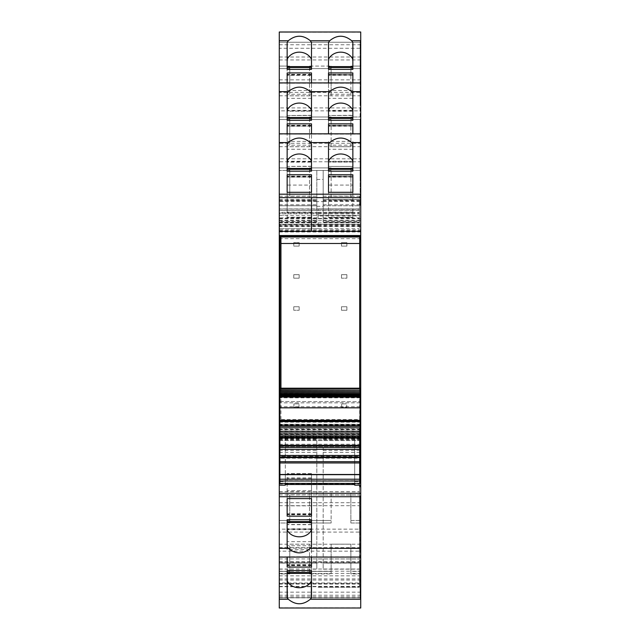 <?xml version="1.0" encoding="UTF-8"?>
<svg xmlns="http://www.w3.org/2000/svg" width="640" height="640" viewBox="0 0 640 640"><rect width="100%" height="100%" fill="white"/><g stroke="black" fill="none" stroke-linecap="round" stroke-linejoin="round"><path stroke-width="0.48" stroke-dasharray="3.2 2.4" d="M285.32 485.144L285.32 436.192L354.68 436.192L354.68 480.952L360.096 480.952M354.68 485.144L354.68 436.192L285.32 436.192L354.68 436.192L285.32 436.192L285.32 483.4M354.68 480.952L354.68 483.4M360.096 496.168L360.096 516.504L360.728 516.056L360.728 516.712L360.096 516.712L360.728 516.504L360.728 512.648L360.728 513.736L360.096 513.736L360.728 513.384L360.728 486.736L360.728 557.08L360.728 537.648L360.728 547.08L360.096 547.08L360.096 517.168L360.728 517.664L360.096 517.4L360.096 496.168L360.728 496.168M360.096 514.696L360.728 514.696L360.096 514.248L360.096 513.512L360.096 514.248L360.096 513.512L360.728 513.512L360.096 514.024M360.728 547.632L279.272 547.632L279.272 532.088L360.728 532.088L360.728 547.08L360.728 517.144L360.728 517.808L360.096 517.808L360.728 607.992M360.096 516.272L360.096 517.144L360.728 517.144L360.728 516.272L360.096 516.272M360.096 512.648L360.096 513.344L360.728 513.344L360.728 512.648L360.096 512.648M279.904 481.584L285.32 481.584M279.904 480.952L285.32 480.952M354.68 481.584L360.096 481.584M360.096 485.784L360.728 485.784M360.728 523.256L360.096 523.256M360.096 547.432L360.728 547.432M279.272 547.632L279.272 523.008L279.272 529.136L360.728 529.136L360.728 520.464L360.728 536.696L360.096 536.696L360.728 536.696L360.728 564.648L360.096 564.648L360.096 536.696L360.096 537.648L360.728 537.648M289.768 522.376L289.768 497.552L289.768 522.376M289.768 495.008L289.768 497.552L289.768 495.008M289.768 493.256L309.496 493.256L309.496 523.008L309.496 493.256L289.768 493.256M331.136 493.256L331.136 523.008L331.136 493.256L350.864 493.256L350.864 523.008L350.864 520.464L360.728 520.464L350.864 520.464L350.864 523.008L360.728 523.008L350.864 523.008L350.864 493.256L331.136 493.256M360.096 564.296L360.096 563.56L360.728 563.56L360.728 564.296L360.096 564.296M360.096 566.6L360.096 563.56L360.096 564.256L360.728 564.256L360.728 567.624L360.096 567.624L360.096 566.6L360.728 566.6M360.096 567.416L360.728 567.184L360.096 567.416M279.272 607.992L279.272 583L360.728 583L360.728 597.992L360.728 566.968L360.096 566.968L360.096 598.344L360.728 598.344M360.728 574.168L360.096 574.168M360.728 597.992L360.096 597.992M279.272 583L279.272 562.896L359.456 562.824L359.456 560.576L360.728 560.576L360.728 583M289.768 573.288L289.768 548.464L289.768 573.288M289.768 545.92L289.768 548.464L289.768 545.92M289.768 544.168L309.496 544.168L309.496 573.92L309.496 544.168L289.768 544.168M331.136 544.168L331.136 573.92L331.136 571.376L309.496 571.376L331.136 571.376L331.136 573.92L331.136 544.168L350.864 544.168L350.864 573.92L350.864 571.376L360.728 571.376L360.728 573.92L360.728 571.376L350.864 571.376L350.864 573.92L360.728 573.92L350.864 573.92L350.864 544.168L331.136 544.168M360.728 425.464L360.728 560.576M279.272 586.736L359.456 586.736L359.456 424.392L279.272 424.392L318.088 424.392L279.272 424.392L279.272 597.864L279.272 491.728L279.272 548.152L359.456 548.152L359.456 560.576M279.272 480.944L279.272 444.248L279.272 480.944L359.456 480.944L359.456 562.824M279.272 434.688L359.456 434.688L359.456 430.912L279.272 430.912L279.272 440.6L359.456 440.6L279.272 440.6L279.272 421.568L279.272 433.472L359.456 433.472L359.456 569.152L359.456 480.944M279.272 430.912L279.272 229.84L360.728 229.84L360.728 439.88L359.456 439.88L359.456 430.912M360.728 439.88L360.728 433.688L279.272 433.688M279.272 438.36L359.456 438.36L359.456 439.88M279.272 229.84L279.272 224.224L360.728 224.224L360.728 231.984L360.728 224.224L279.272 224.224L279.272 226.056L360.728 226.056M279.272 225.4L360.728 225.4L360.728 229.84M279.272 32.008L279.272 66.08L289.768 66.08L279.272 66.08L279.272 42.224L279.272 48.28L360.728 48.28L360.728 42.224L360.728 68.624L360.728 42.008L360.096 42.008L360.096 71.944L360.728 71.944L360.728 65.832L360.096 65.832M289.768 68.624L289.768 91.536L289.768 66.08L289.768 68.624L279.272 68.624L289.768 68.624L279.272 68.624L279.272 66.08L279.272 68.624M289.768 94.08L289.768 91.536L289.768 94.08M289.768 95.832L309.496 95.832L309.496 66.08L309.496 95.832L289.768 95.832M331.136 95.832L331.136 66.08L331.136 68.624L309.496 68.624L331.136 68.624L331.136 66.08L331.136 95.832L350.864 95.832L331.136 95.832M350.864 95.832L350.864 66.08L350.864 68.624L360.728 68.624L350.864 68.624L350.864 66.08L360.728 66.08L350.864 66.08L350.864 95.832M360.096 65.288L360.728 65.288L360.728 71.92L360.728 71.424L360.096 71.92L360.096 42.008M360.728 32.008L360.728 65.288M360.096 41.656L360.728 41.656M360.728 65.832L360.728 42.008M360.728 71.944L360.728 72.816L360.096 72.584L360.096 103.304L360.096 102.352L360.728 102.352L360.728 92.368L279.272 92.368L279.272 116.992L289.768 116.992L279.272 116.992L279.272 110.864L360.728 110.864L360.728 116.992L360.728 103.304L360.096 103.304L360.728 103.304L360.728 72.584L360.096 73.032L360.096 71.944M360.728 72.376L360.096 72.584L360.728 72.376M360.728 76.44L360.728 75.744L360.096 75.744L360.096 76.44L360.728 76.44M360.728 75.352L360.096 75.704L360.728 75.352M289.768 119.536L289.768 142.448L289.768 116.992L289.768 119.536L279.272 119.536L289.768 119.536L279.272 119.536L279.272 116.992L279.272 119.536M289.768 144.992L289.768 142.448L289.768 144.992M289.768 146.744L309.496 146.744L309.496 116.992L309.496 146.744L289.768 146.744M331.136 146.744L331.136 116.992L331.136 146.744L350.864 146.744L331.136 146.744M350.864 146.744L350.864 116.992L350.864 119.536L360.728 119.536L360.728 116.992L360.728 119.536L350.864 119.536L350.864 116.992L360.728 116.992L350.864 116.992L350.864 146.744M360.096 116.2L360.728 116.2L360.728 123.728L360.096 123.496L360.096 154.216L360.096 153.264L360.728 153.264L360.728 143.28L279.272 143.28L279.272 167.904L289.768 167.904L279.272 167.904L279.272 161.776L360.728 161.776L360.728 167.904L360.728 154.216L360.096 154.216L360.728 154.216L360.096 92.568L360.096 122.856L360.728 122.856L360.728 116.744L360.096 116.744M360.728 116.744L360.728 92.92L360.096 92.92L360.096 102.352L360.728 102.352L360.096 102.352M360.096 74.392L360.728 74.84L360.096 74.84L360.096 71.688L360.728 71.688L360.728 110.864M279.272 92.368L279.272 107.912L360.728 107.912M360.728 92.368L360.728 116.2M360.096 92.568L360.728 92.568M360.728 123.288L360.096 123.496L360.728 123.288M360.728 127.352L360.728 126.656L360.096 126.656L360.096 127.352L360.728 127.352M360.728 126.264L360.096 126.616L360.728 126.264M289.768 167.904L289.768 193.36L289.768 167.904L289.768 170.448L279.272 170.448L289.768 170.448L289.768 167.904M289.768 195.904L289.768 193.36L289.768 195.904M289.768 197.656L309.496 197.656L309.496 167.904L309.496 197.656L289.768 197.656M331.136 197.656L331.136 167.904L331.136 197.656L350.864 197.656L350.864 167.904L350.864 170.448L360.728 170.448L360.728 167.904L360.728 170.448L350.864 170.448L350.864 167.904L360.728 167.904L350.864 167.904L350.864 197.656L331.136 197.656M360.096 176.856L360.096 204.176L360.728 204.176L360.728 174.408L360.096 174.856L360.096 143.48L360.096 173.768L360.728 173.768L360.728 167.656L360.096 167.656M360.728 167.656L360.728 143.832L360.096 143.832L360.096 153.264L360.728 153.264L360.096 153.264M360.728 153.264L360.728 143.832L360.096 143.832L360.096 122.6L360.728 122.6L360.096 122.336L360.096 122.832L360.096 122.192L360.728 122.192L360.728 161.776M279.272 143.28L279.272 158.824L360.728 158.824M360.728 143.28L360.728 173.744L360.096 173.248L360.096 174.552L360.728 174.552L360.728 177.4L360.728 176.216L360.096 176.216M360.096 143.48L360.728 143.48M360.096 174.552L360.096 176.888L360.728 176.888L360.096 177.4L360.096 176.664L360.728 176.664L360.728 204.176L360.096 204.176L360.096 177.528L360.096 178.264L360.728 178.264L360.728 177.568L360.096 177.568L360.096 178.264L360.096 174.408L360.728 174.64L360.728 173.104L360.096 173.104L360.096 173.744L360.728 173.744M360.728 174.2L360.096 174.408L360.728 174.2M360.728 177.176L360.096 177.528L360.728 177.176M360.096 205.128L360.728 205.128M279.904 425.464L360.096 425.464M360.096 420.96L279.904 420.96M360.096 523.8L360.728 523.8M279.272 520.464L279.272 523.008L289.768 523.008L289.768 520.464L279.272 520.464L289.768 520.464L289.768 523.008L279.272 523.008L279.272 520.464L289.768 520.464M309.496 523.008L309.496 520.464L331.136 520.464L309.496 520.464L309.496 523.008L331.136 523.008L309.496 523.008M279.272 571.376L279.272 573.928L289.768 573.928L289.768 571.376L279.272 571.376L289.768 571.376L289.768 573.92L279.272 573.92L279.272 571.376L289.768 571.376M309.496 573.92L309.496 571.376L309.496 573.92L331.136 573.92L309.496 573.92M279.272 571.2L359.456 571.2L359.456 551.152L279.272 551.152L279.272 562.896M359.456 571.2L359.456 586.736M279.272 425.304L279.272 424.392L359.456 424.392L318.088 424.392L359.456 424.392L359.456 429.024L279.272 429.024L279.272 425.304L359.456 425.304M279.272 429.024L279.272 431.072L359.456 431.072L279.272 431.072L279.272 446.8L359.456 446.8L359.456 429.024M359.456 446.736L359.456 436.48L279.272 436.48L279.272 446.736M359.456 433.472L359.456 436.48M359.456 548.152L359.456 551.152M359.456 438.36L359.456 434.688M309.496 66.08L309.496 68.624L309.496 66.08L331.136 66.08L309.496 66.08M309.496 116.992L309.496 119.536L331.136 119.536L309.496 119.536L309.496 116.992L331.136 116.992L309.496 116.992M279.272 167.904L279.272 170.448L279.272 167.904M309.496 167.904L309.496 170.448L331.136 170.448L309.496 170.448L309.496 167.904L331.136 167.904L309.496 167.904M287.144 546.576L287.144 521.608M287.144 513.976L287.144 505.84L287.144 514.736L287.144 513.976L311.488 513.976L311.488 519.728L311.488 505.84L311.488 513.976M311.488 546.576L311.488 521.608M311.488 473.592L311.488 498.6L311.488 473.592L287.144 473.576L287.144 498.6L287.144 473.592M311.488 494.816L287.144 494.816M311.488 549.512L311.488 524.488L311.488 557.088L311.488 549.512L287.144 549.512L287.144 524.488L287.144 549.512M318.088 587.288L359.456 587.288L318.088 587.288M311.488 477.872L287.144 477.872M311.488 473.76L287.144 473.76M311.488 564.888L311.488 556.752L311.488 570.64L311.488 564.888L287.144 564.888L287.144 570.64L287.144 556.752L287.144 564.888M311.488 597.776L311.488 572.52M287.144 572.52L287.144 597.776M311.488 545.728L287.144 545.728M352.856 90.488L328.512 90.488L328.512 82.912L328.512 94.272L352.856 94.272L352.856 82.912L352.856 115.496L328.512 115.496L328.512 94.272M287.144 90.488L311.488 90.488L311.488 82.912L311.488 111.216L287.144 111.216L287.144 82.912L287.144 115.496L311.488 115.512L311.488 111.216M360.096 75.032L360.096 92.92L360.728 92.92L360.728 102.352M311.488 118.392L311.488 93.424M287.144 118.392L287.144 93.424M311.488 169.304L311.488 144.336M287.144 169.304L287.144 144.336M311.488 556.752L287.144 556.752M311.488 528.784L287.144 528.784M311.488 524.672L287.144 524.672M311.488 524.504L287.144 524.504M311.488 67.48L311.488 42.512M311.488 75.312L311.488 83.248L311.488 75.312L287.144 75.312L287.144 69.36L287.144 83.248L287.144 75.312M311.488 83.248L287.144 83.248M287.144 67.48L287.144 42.512M328.512 83.248L328.512 69.36L328.512 75.112L352.856 75.112L352.856 83.248L328.512 83.248L328.512 74.432L328.512 75.112L328.512 74.432L352.856 74.432L352.856 75.112L352.856 74.432L328.512 74.776M328.512 90.488L328.512 115.496L352.856 115.328L352.856 94.272M311.488 90.488L311.488 115.496M311.488 115.328L287.144 115.496M287.144 115.328L287.144 111.216M311.488 75.112L287.144 75.112M352.856 83.248L352.856 74.776M352.856 111.216L328.512 111.216M311.488 94.272L287.144 94.272M360.096 125.976L360.728 125.976L360.096 126.488L360.096 125.752L360.728 125.752L360.096 125.304M360.728 75.064L360.096 75.576L360.728 75.064M352.856 67.48L352.856 42.512M328.512 67.48L328.512 42.512M360.096 173.744L360.728 173.512L360.728 174.552M360.728 71.28L360.728 71.92L360.096 71.92L360.096 71.28L360.728 71.28M360.096 167.112L360.728 167.112M279.272 224.832L279.272 228.68L318.088 228.68L318.088 224.832L279.272 224.832L279.272 48.28M316.816 201.616L316.816 222.312L316.816 199.4L316.816 205.768L279.272 205.768L316.816 205.768L316.816 170.448L316.816 201.616L323.184 201.616L323.184 222.312L323.184 199.4L359.456 199.4L323.184 199.4L323.184 205.768L359.456 205.768L323.184 205.768L323.184 170.448L323.184 201.616M279.272 228.68L318.088 228.68L279.272 228.68L279.272 210.536L359.456 210.536L359.456 208.952L359.456 218.48L359.456 196.224L359.456 205.768L359.456 200.36L323.184 200.36M323.184 201.368L359.456 201.368L359.456 222.312L323.184 222.312L359.456 222.312L359.456 221.464L359.456 222.144L359.456 221.464L323.184 221.464L323.184 222.144L359.456 222.144L359.456 228.68L359.456 210.536M279.272 209.056L359.456 209.264L279.272 209.056M283.088 215.312L283.728 215.312M279.272 215.312L318.088 215.312L318.088 213.784L279.272 213.784L279.272 218.48L359.456 218.48M279.272 222.784L318.088 222.784L318.088 228.68L359.456 228.68M318.088 215.312L359.456 215.312L318.088 215.312L359.456 215.312L318.088 215.312L318.088 215.952L359.456 215.952M346.888 242.608L346.888 246.104L346.888 242.608L341.48 242.608L341.48 246.104L341.48 242.608L346.888 242.608L341.48 242.608L341.48 246.104L346.888 246.104L341.48 246.104L341.48 242.608L346.888 242.608L346.888 246.104L346.888 242.608M341.48 278.184L341.48 274.68L341.48 278.184L346.888 278.184L346.888 274.68L346.888 278.184L341.48 278.184L346.888 278.184L341.48 278.184L341.48 274.68L346.888 274.68L341.48 274.68L341.48 278.184M346.888 306.752L346.888 310.256L346.888 306.752L341.48 306.752L341.48 310.256L341.48 306.752L346.888 306.752L346.888 310.256L341.48 310.256L346.888 310.256L346.888 306.752L341.48 306.752L341.48 310.256L341.48 306.752L346.888 306.752M341.64 407.368L341.64 403.872L341.64 407.368L346.728 407.368L346.728 403.872L346.728 407.368L341.64 407.368L341.64 403.872L346.728 403.872L341.64 403.872L341.64 407.368L346.728 407.368L346.728 403.872L341.64 403.872L346.728 403.872L346.728 407.368L341.64 407.368M299.16 242.608L299.16 246.104L299.16 242.608L293.752 242.608L293.752 246.104L293.752 242.608L299.16 242.608L293.752 242.608L293.752 246.104L299.16 246.104L293.752 246.104L299.16 246.104L293.752 246.104L293.752 242.608L299.16 242.608L299.16 246.104L299.16 242.608M293.752 274.68L293.752 278.184L293.752 274.68L299.16 274.68L299.16 278.184L299.16 274.68L293.752 274.68L293.752 278.184L299.16 278.184L293.752 278.184L293.752 274.68L299.16 274.68L299.16 278.184L299.16 274.68L293.752 274.68M299.16 310.256L299.16 306.752L299.16 310.256L293.752 310.256L293.752 306.752L293.752 310.256L299.16 310.256L293.752 310.256L299.16 310.256L299.16 306.752L293.752 306.752L299.16 306.752L299.16 310.256M293.904 407.368L293.904 403.872L293.904 407.368L299 407.368L299 403.872L299 407.368L293.904 407.368L299 407.368L299 403.872L293.904 403.872L299 403.872L293.904 403.872L299 403.872L299 407.368L293.904 407.368L293.904 403.872L293.904 407.368M360.096 598.344L360.096 564.968M360.096 574.712L360.728 574.712M323.184 447.456L323.184 563.104C323.184 570.904 323.184 570.904 323.184 563.104C323.184 570.904 323.184 570.904 323.184 563.104L323.184 447.456L359.456 447.456L279.272 447.432L279.272 435.552L316.816 435.552L316.816 563.104L316.816 435.92L279.272 435.92L279.272 563.104L279.272 447.456L316.816 447.456M359.456 435.552L323.184 435.552L359.456 435.92M287.144 134.16L287.144 120.272L287.144 126.024L311.488 126.024L311.488 134.16L287.144 134.16L287.144 126.024M328.512 134.16L328.512 120.272L328.512 126.024L352.856 126.024L352.856 134.16L328.512 134.16L328.512 125.344L328.512 126.024L328.512 125.344L352.856 125.344L352.856 126.024L352.856 125.344L328.512 125.688M352.856 141.4L352.856 166.408L328.512 166.408L352.856 166.408L352.856 141.4L328.512 141.4L328.512 166.408L328.512 141.4M311.488 166.408L311.488 133.824L311.488 162.128L287.144 162.128L287.144 133.824L287.144 166.408L311.488 166.424L311.488 162.128M311.488 141.4L287.144 141.4M311.488 166.24L287.144 166.408M287.144 166.24L287.144 162.128M311.488 134.16L311.488 126.024M352.856 134.16L352.856 125.688M352.856 145.184L328.512 145.184M352.856 162.128L328.512 162.128M311.488 145.184L287.144 145.184M352.856 118.392L352.856 93.424M328.512 118.392L328.512 93.424M287.144 185.072L287.144 171.184L287.144 176.936L311.488 176.936L311.488 185.072L287.144 185.072L287.144 176.936M328.512 185.072L328.512 171.184L328.512 176.936L352.856 176.936L352.856 185.072L328.512 185.072L328.512 176.256L328.512 176.936L328.512 176.256L352.856 176.256L352.856 176.936L352.856 176.256L328.512 176.608M352.856 192.312L352.856 217.32L328.512 217.32L328.512 192.312L328.512 217.32L352.856 217.152L352.856 192.312M352.856 217.32L328.512 217.336M311.488 213.04L311.488 192.312L311.488 217.336L311.488 213.04L287.144 213.04L287.144 192.312L287.144 217.32L311.488 217.32L287.144 217.336L287.144 213.04M311.488 185.072L311.488 176.936M352.856 185.072L352.856 176.608M352.856 196.096L328.512 196.096M352.856 213.04L328.512 213.04M311.488 217.152L287.144 217.152M311.488 196.096L287.144 196.096M352.856 169.304L352.856 144.336M328.512 169.304L328.512 144.336M316.816 563.104C316.816 570.904 316.816 570.904 316.816 563.104C316.816 570.904 316.816 570.904 316.816 563.104L279.272 563.104C279.272 570.904 279.272 570.904 279.272 563.104C279.272 570.904 279.272 570.904 279.272 563.104L316.816 563.104M359.456 201.368L359.456 200.36M360.728 568.08L360.728 568.72L360.096 568.72L360.096 568.08L360.728 568.08M360.728 568.576L360.096 568.312L360.728 568.576M360.728 564.424L360.096 564.936L360.728 564.424M360.096 537.648L360.096 547.08L360.728 547.08L360.728 565.608L360.096 565.608M316.816 222.144L316.816 221.464L279.272 221.464L279.272 222.144L316.816 222.144M279.272 213.784L279.272 210.536M279.272 199.4L316.816 199.4M279.272 231.36L279.272 197.616L311.488 197.616L311.488 231.36L279.272 231.36L311.488 231.36L279.272 231.36L279.272 197.616L311.488 197.616L311.488 231.328M311.488 505.84L287.144 505.84M279.272 429.464L359.456 429.464L279.272 429.464M279.272 548.152L279.272 551.152M279.272 433.472L279.272 436.48M360.096 486.736L360.728 486.736M279.904 420.336L360.096 420.576L279.904 420.576L280.952 419.528L359.68 419.528L359.68 388.208M279.272 161.776L279.272 158.824M279.272 110.864L279.272 107.912M279.272 79.856L360.728 79.856L360.728 48.28M360.728 79.856L360.728 225.4M360.728 220.696L279.272 220.696L279.272 218.496M279.272 220.696L279.272 224.224L360.728 224.224M279.272 226.056L279.272 224.224M279.272 597.776L360.728 597.76L279.272 597.776M279.272 532.088L279.272 529.136M360.728 532.088L360.728 529.136M354.68 480.68L354.68 436.192L354.68 480.68L285.32 480.68L285.32 474.872L279.904 474.872L279.904 483.36L360.096 483.36L360.096 481.056L279.904 481.056M285.32 480.68L285.32 474.872M360.096 388.704L360.096 481.056M279.904 388.704L360.096 388.544L279.904 388.544L279.904 420.056L360.096 420.056L279.904 420.056L279.904 474.872M279.904 390.36L360.096 390.36M279.904 391.72L360.096 391.72M279.904 392.96L279.904 393.728L279.904 392.96L360.096 392.688M360.096 393.728L360.096 392.96M360.096 397.072L360.096 394.76L279.904 394.76L279.904 397.072L279.904 394.08L360.096 393.768M360.096 394.76L360.096 394.08L360.096 394.76M360.096 395.064L279.904 395.064L279.904 395.664L360.096 395.664L360.096 395.064M360.096 395.928L279.904 395.928L279.904 396.432L360.096 396.432L360.096 395.928M360.096 396.656L279.904 396.656M279.904 407.712L279.904 401.728L279.904 407.712L360.096 407.832L360.096 401.728L360.096 407.712M279.904 401.584L360.096 401.728L279.904 401.584M360.096 421.608L279.904 421.608M360.096 427.808L360.096 425.744L360.096 427.808L279.904 427.808L279.904 425.744L279.904 427.808M360.096 425.744L279.904 425.744L360.096 425.744M360.096 435.928L279.904 435.928M360.096 447.376L279.904 447.376M279.904 456.288L279.904 458.2L279.904 456.288L360.096 456.288L360.096 455.496L279.904 455.496M360.096 455.496L360.096 458.2L279.904 458.2L360.096 458.2L360.096 456.288M360.096 461.696L279.904 461.696M360.096 419.936L359.68 419.528M279.904 388.208L279.904 389.896M279.904 390.152L279.904 391.296M279.904 391.48L279.904 392.576M279.904 397.136L279.904 407.832M280.952 388.208L280.952 419.528M299.16 306.752L293.752 306.752L293.752 310.256L293.752 306.752L299.16 306.752M293.752 278.184L299.16 278.184L293.752 278.184M346.888 274.68L346.888 278.184L346.888 274.68L341.48 274.68L346.888 274.68M346.888 246.104L341.48 246.104L346.888 246.104M279.904 479.264L285.32 479.264M360.096 495.88L360.728 495.88M360.096 511.392L360.728 511.392M360.096 515.688L360.728 515.688M279.272 556.808L360.728 556.808M360.728 544.208L279.272 544.208M360.096 546.8L360.728 546.8M360.096 562.304L360.728 562.304M360.096 568.056L360.728 568.056M279.272 607.72L360.728 607.72M279.272 580.048L360.728 580.048M279.272 595.232L360.728 595.232M279.272 592.16L360.728 592.16M279.272 494.912L359.456 494.912M279.272 424.752L360.728 424.752M279.272 422.192L360.728 422.192M279.272 427.872L359.456 427.872M279.272 238.656L360.728 238.656M279.272 237.008L360.728 237.008M279.272 226.544L360.728 226.544M279.272 42.24L360.728 42.24L279.272 42.224M279.272 44.768L360.728 44.768M279.272 59.952L360.728 59.952M279.272 57L360.728 57M360.728 32.28L279.272 32.28M360.728 45.184L360.096 45.184M360.096 73.4L360.728 73.4M360.096 77.696L360.728 77.696M360.096 93.2L360.728 93.2M279.272 95.792L360.728 95.792M360.728 83.192L279.272 83.192M360.096 124.312L360.728 124.312M360.096 128.608L360.728 128.608M360.096 144.12L360.728 144.12M279.272 146.704L360.728 146.704M360.728 134.104L279.272 134.104M360.096 175.224L360.728 175.224M360.096 179.52L360.728 179.52M360.096 195.032L360.728 195.032M360.096 516.36L360.728 516.36M360.096 517.168L360.728 517.168M309.496 520.464L331.136 520.464M309.496 571.376L331.136 571.376M279.272 444.272L359.456 444.272M279.272 483.952L359.456 483.952M279.272 429.656L359.456 429.656M309.496 68.624L331.136 68.624M309.496 119.536L331.136 119.536M309.496 170.448L331.136 170.448M318.088 558.944L359.456 558.944L318.088 558.968M279.272 561.76L359.456 561.76M279.272 569.016L359.456 569.016M279.272 573.392L359.456 573.392M279.272 575.84L359.456 575.84M279.272 578.912L359.456 578.912M279.272 583.472L359.456 583.472M279.272 597.848L359.456 597.848M279.272 596.808L359.456 596.808M279.272 584.104L359.456 584.104M279.272 446.84L359.456 446.84M279.272 433.768L359.456 433.768M279.272 425.76L359.456 425.76M279.272 424.472L359.456 424.472M279.272 431.216L359.456 431.216M279.272 438.16L359.456 438.16M279.272 440.44L359.456 440.44M279.272 455.248L359.456 455.248M316.816 458.256L323.184 458.256M279.272 491.832L359.456 491.832M318.088 494.992L359.456 494.992L318.088 494.992M279.272 502.696L359.456 502.696M279.272 491.752L359.456 491.752M279.272 505.704L359.456 505.704M279.272 562.128L359.456 562.128M279.272 439.328L359.456 439.328M279.272 436.824L359.456 436.824M279.272 436.088L359.456 436.088M311.488 514.312L287.144 514.312M311.488 513.776L287.144 513.776M311.488 514.656L287.144 514.656M311.488 490.744L287.144 490.744M311.488 478.752L287.144 478.752M311.488 565.568L287.144 565.568M311.488 565.224L287.144 565.224M311.488 564.688L287.144 564.688M311.488 541.656L287.144 541.656M311.488 529.664L287.144 529.664M360.096 194.744L360.728 194.744M311.488 74.776L287.144 74.776M311.488 74.432L287.144 74.432M352.856 75.312L328.512 75.312M352.856 98.344L328.512 98.344M352.856 110.336L328.512 110.336M311.488 110.336L287.144 110.336M311.488 98.344L287.144 98.344M360.096 77.328L360.728 77.328M360.096 128.24L360.728 128.24M360.096 179.152L360.728 179.152M360.096 72.728L360.728 72.728M360.096 123.64L360.728 123.64M360.096 122.832L360.728 122.832M279.272 200.984L316.816 200.984M279.272 196.224L316.816 196.224M279.272 205.768L316.816 205.768M279.272 204.808L316.816 204.808M279.272 220.352L316.816 220.352M279.272 222.312L316.816 222.312L279.272 222.312M279.272 213.024L359.456 213.024M318.088 222.784L359.456 222.784M318.088 213.024L318.088 212.416L279.272 212.416M318.088 212.416L359.456 212.416M318.088 224.832L359.456 224.832M318.088 210.536L318.088 209.056L359.456 209.056L318.088 208.952L318.088 210.48L359.456 210.48M318.088 213.784L359.456 213.784M318.088 215.952L318.088 218.48M360.096 567.272L360.728 567.272M311.488 126.224L287.144 126.224M352.856 126.224L328.512 126.224M352.856 149.256L328.512 149.256M352.856 161.248L328.512 161.248M311.488 161.248L287.144 161.248M311.488 149.256L287.144 149.256M311.488 125.688L287.144 125.688M311.488 125.344L287.144 125.344M311.488 177.136L287.144 177.136M352.856 177.136L328.512 177.136M352.856 200.168L328.512 200.168M352.856 212.16L328.512 212.16M311.488 212.16L287.144 212.16M311.488 200.168L287.144 200.168M311.488 176.608L287.144 176.608M311.488 176.256L287.144 176.256M316.816 206.272L323.184 206.272M316.816 179.416L323.184 179.416M359.456 220.352L323.184 220.352M323.184 204.808L359.456 204.808M323.184 200.984L359.456 200.984M360.096 562.672L360.728 562.672M316.816 170.448L323.184 170.448M323.184 196.224L359.456 196.224M279.272 452.344L316.816 452.344M279.272 450.376L316.816 450.376M279.272 438.736L316.816 438.736M279.272 439.664L316.816 439.664M318.088 210.48L279.272 210.48M316.816 201.368L279.272 201.368M279.272 200.36L316.816 200.36M323.184 563.104L359.456 563.104L323.184 563.104M323.184 439.664L359.456 439.664M323.184 438.736L359.456 438.736M323.184 450.376L359.456 450.376M323.184 452.344L359.456 452.344M360.096 511.76L360.728 511.76M279.272 218.816L360.728 218.816M279.272 231.488L360.728 231.488M279.272 231.776L360.728 231.776M279.272 230.688L360.728 230.688M279.272 226.504L360.728 226.504M354.68 479.264L360.096 479.264M360.096 445.472L354.68 445.472M360.096 474.872L354.68 474.872M285.32 445.472L279.904 445.472M360.096 424.232L279.904 424.232M360.096 406.688L279.904 406.688M360.096 397.864L279.904 397.864M360.096 396.256L279.904 396.256M360.096 402.848L279.904 402.848M360.728 512.32L360.096 512.32M360.728 563.232L360.096 563.232M279.272 421.568L360.728 421.568M360.728 76.768L360.096 76.768M360.728 127.68L360.096 127.68M360.728 178.592L360.096 178.592M279.272 444.248L359.456 444.248M279.272 429.776L359.456 429.776M279.272 558.92L359.456 558.92M279.272 586.408L359.456 586.408M279.272 597.864L359.456 597.864M279.272 446.8L359.456 446.8M279.272 562.152L359.456 562.152M311.488 514.736L287.144 514.736M311.488 473.576L287.144 473.576M311.488 565.648L287.144 565.648M311.488 524.488L287.144 524.488M311.488 74.352L287.144 74.352M352.856 115.512L328.512 115.512M311.488 115.512L287.144 115.512M352.856 74.352L328.512 74.352M360.728 75.808L360.096 75.808M360.728 126.72L360.096 126.72M360.728 177.632L360.096 177.632M360.728 72.08L360.096 72.08M360.728 122.992L360.096 122.992M360.728 173.904L360.096 173.904M352.856 166.424L328.512 166.424M311.488 166.424L287.144 166.424M311.488 125.264L287.144 125.264M352.856 125.264L328.512 125.264M311.488 176.176L287.144 176.176M352.856 176.176L328.512 176.176M323.184 217.864L359.456 217.864M359.456 208.952L279.272 208.952L359.456 208.952M360.728 567.92L360.096 567.92M360.728 564.192L360.096 564.192M279.272 569.152L316.816 569.152M316.816 217.864L279.272 217.864M323.184 569.152L359.456 569.152M279.272 491.728L359.456 491.728M360.728 517.008L360.096 517.008M360.728 513.28L360.096 513.28M279.272 231.984L360.728 231.984"/><path stroke-width="0.96" d="M360.096 486.736L360.096 485.784L360.096 486.736L360.728 486.736L360.728 608L279.272 608L279.272 485.144L285.32 485.144L285.32 483.4M360.096 485.784L360.728 485.784L360.728 480.952L360.096 480.952M354.68 483.4L354.68 485.144L360.728 485.144M360.728 557.08L279.272 557.08L360.728 557.088M279.904 425.464L279.272 425.464L279.272 485.144M279.272 481.584L279.904 481.584M279.272 480.952L279.904 480.952M360.096 481.584L360.728 481.584M360.728 486.736L360.728 485.784M360.728 433.688L360.728 425.464L360.096 425.464M360.728 205.128L360.728 32L279.272 32.008L279.272 197.616L311.488 197.616L311.488 231.36L279.272 231.36L279.272 197.616L311.488 197.616L311.488 231.328L360.728 231.328L360.728 205.128L360.096 205.128L360.096 204.176L360.728 204.176M360.096 205.128L360.096 204.176M360.096 479.264L360.728 479.264L360.728 420.96L360.096 420.96M279.904 420.96L279.272 420.96L279.272 231.36M279.272 425.464L279.272 420.96M311.488 546.576L311.488 519.728L287.144 519.728L287.144 546.584L288.312 548.336C295.648 554.352 302.984 554.352 310.32 548.336L311.488 546.584M311.488 498.6L311.488 516.16L311.488 498.6L287.144 498.6L287.144 516.16L287.144 498.6M311.488 516.16L287.144 516.16M287.144 519.728L287.144 521.608L311.488 521.608L311.488 519.728M287.144 570.64L287.144 597.776L288.312 599.248C295.656 605.256 302.984 605.256 310.32 599.248L311.488 597.776L311.488 570.64L287.144 570.64L287.144 572.52L311.488 572.52L311.488 570.64M311.488 567.072L311.488 557.088L311.488 567.072L287.144 567.072L287.144 557.088L287.144 567.072M310.32 40.752C302.984 34.736 295.648 34.736 288.312 40.752L287.144 42.512L287.144 69.36L287.144 67.48L311.488 67.48L311.488 69.36L311.488 42.512L310.32 40.752L329.68 40.752L328.512 42.512L328.512 69.36L328.512 67.48L352.856 67.48L352.856 69.36L352.856 42.512L351.688 40.752C344.352 34.736 337.016 34.736 329.68 40.752M287.144 120.272L287.144 93.424L288.312 91.664C295.648 85.648 302.984 85.648 310.32 91.664L311.488 93.424L311.488 120.272L287.144 120.272L287.144 118.392L311.488 118.392L311.488 120.272M360.728 91.664L351.688 91.664C344.352 85.648 337.016 85.648 329.68 91.664L328.512 93.424L328.512 120.272L328.512 118.392L352.856 118.392L352.856 120.272L328.512 120.272M287.144 171.184L287.144 144.336L288.312 142.576C295.648 136.56 302.984 136.56 310.32 142.576L311.488 144.336L311.488 171.184L287.144 171.184L287.144 169.304L311.488 169.304L311.488 171.184M360.728 142.576L351.688 142.576C344.352 136.56 337.016 136.56 329.68 142.576L328.512 144.336L328.512 171.184L328.512 169.304L352.856 169.304L352.856 171.184L328.512 171.184M287.304 597.776L287.144 581.024M311.488 69.36L287.144 69.36M352.856 69.36L328.512 69.36M328.512 72.928L328.512 82.912L328.512 72.928L352.856 72.928L352.856 82.912L352.856 72.928M311.488 72.928L311.488 82.912L311.488 72.928L287.144 72.928L287.144 82.912L287.144 72.928M311.488 110.184A13.368 12.112 0 0 0 299.32 103.072A13.368 12.112 0 0 0 287.144 110.184M311.488 161.096A13.368 12.112 0 0 0 299.32 153.984A13.368 12.112 0 0 0 287.144 161.096M311.488 581.024L311.328 581.024C307.128 589.952 291.504 589.96 287.304 581.024M352.856 59.272A13.36 12.112 0 0 0 340.68 52.16A13.36 12.112 0 0 0 328.512 59.272M352.856 123.84L352.856 133.824L352.856 123.84L328.512 123.84L328.512 133.824L328.512 123.84M311.488 123.84L311.488 133.824L311.488 123.84L287.144 123.84L287.144 133.824L287.144 123.84M352.856 110.184A13.368 12.112 0 0 0 340.68 103.072A13.368 12.112 0 0 0 328.512 110.184M352.856 192.312L328.512 192.312L328.512 174.752L352.856 174.752L352.856 192.312L352.856 174.752M311.488 174.752L311.488 192.312L311.488 174.752L287.144 174.752L287.144 192.312L287.144 174.752M311.488 192.312L287.144 192.312M352.856 161.096A13.368 12.112 0 0 0 340.68 153.984A13.368 12.112 0 0 0 328.512 161.096M328.512 192.312L328.512 174.752M351.688 142.576L352.856 144.336L352.856 171.184M351.688 91.664L352.856 93.424L352.856 120.272M311.488 59.272A13.368 12.112 0 0 0 299.32 52.16A13.368 12.112 0 0 0 287.144 59.272M311.328 597.776L311.328 581.024M311.488 529.816C307.456 539.128 291.184 539.136 287.144 529.816M360.728 420.96L360.096 420.576L360.728 420.576L360.728 236.016L279.272 236.016M279.904 420.576L279.272 420.576M360.096 388.208L279.904 388.208L279.904 236.016L360.728 236.016L360.728 235.544L279.272 235.544M360.728 235.544L360.728 231.328M360.728 479.264L360.728 480.952M354.68 484.504L285.32 484.504M279.904 390.152L360.096 390.152L279.904 389.896L279.904 388.544M360.096 389.896L360.096 388.544M279.904 391.48L360.096 391.48L279.904 391.296L279.904 390.36M360.096 391.296L360.096 390.36M279.904 392.688L360.096 392.688L279.904 392.576L279.904 391.72M360.096 392.576L360.096 391.72M279.904 393.768L360.096 393.768L279.904 393.728L279.904 392.96M360.096 393.728L360.096 392.96M279.904 394.76L279.904 394.08M360.096 394.76L360.096 394.08M279.904 395.664L279.904 395.064M360.096 395.664L360.096 395.064M279.904 396.432L279.904 395.928M360.096 396.432L360.096 395.928M360.096 407.712L360.096 397.072L279.904 397.072L279.904 396.656M360.096 397.072L360.096 396.656M360.096 397.136L279.904 397.072L279.904 407.712M360.096 420.336L279.904 420.336L279.904 407.832L279.904 421.608L360.096 421.608L360.096 407.832L279.904 407.832M279.904 425.696L279.904 421.608L360.096 421.608L360.096 425.696L279.904 425.696L279.904 426.296L360.096 426.296L360.096 425.696M360.096 481.008L279.904 481.008L279.904 483.4L360.096 483.4L360.096 427.808L279.904 427.808L279.904 426.296M360.096 427.808L360.096 426.296M360.096 434.016L279.904 434.016L279.904 427.808M360.096 435.928L279.904 435.928L279.904 434.016M360.096 437.432L279.904 437.432L279.904 435.928M360.096 438.04L279.904 438.04L279.904 437.432M360.096 445.264L279.904 445.264L279.904 438.04M360.096 445.872L279.904 445.872L279.904 445.264M360.096 447.376L279.904 447.376L279.904 445.872M360.096 449.288L279.904 449.288L279.904 447.376M360.096 455.496L279.904 455.496L279.904 449.288M360.096 457.008L279.904 457.008L279.904 455.496M360.096 457.608L279.904 457.608L279.904 457.008M360.096 461.696L279.904 461.696L279.904 457.608M360.096 474.488L279.904 474.488L279.904 461.696M279.904 481.008L279.904 474.488M359.68 388.208L359.68 243.496L359.752 237L360.728 236.016L360.728 420.576L360.096 419.936M359.68 243.496L280.952 243.496L280.952 388.208M280.952 243.496L280.888 237L359.752 237M279.904 236.016L280.888 237M360.728 493.296L279.272 493.296M279.272 479.264L279.904 479.264M360.728 197.616L311.488 197.616M360.728 548.336L310.32 548.336M360.728 496.72L279.272 496.72M288.312 548.336L279.272 548.336M360.728 82.92L279.272 82.92L360.728 82.912M360.728 133.832L279.272 133.832L360.728 133.824M360.728 599.248L310.32 599.248M288.312 599.248L279.272 599.248M360.728 40.752L351.688 40.752M288.312 40.752L279.272 40.752M288.312 91.664L279.272 91.664M329.68 91.664L310.32 91.664M288.312 142.576L279.272 142.576M329.68 142.576L310.32 142.576M287.144 573.368L311.488 573.368M311.488 66.632L287.144 66.632M352.856 66.632L328.512 66.632M311.488 117.544L287.144 117.544M352.856 117.544L328.512 117.544M311.488 168.456L287.144 168.456M352.856 168.456L328.512 168.456M360.728 194.192L279.272 194.192M287.144 522.456L311.488 522.456M360.096 421.176L279.904 421.176M360.096 432.104L279.904 432.104M360.096 462.968L279.904 462.968M360.096 474.68L279.904 474.68M360.096 479.208L279.904 479.208M360.728 32L279.272 32M360.728 608L279.272 608M279.904 388.704L360.096 388.704M279.904 394.72L360.096 394.72M279.904 395.544L360.096 395.544M279.904 396.232L360.096 396.232"/></g></svg>
